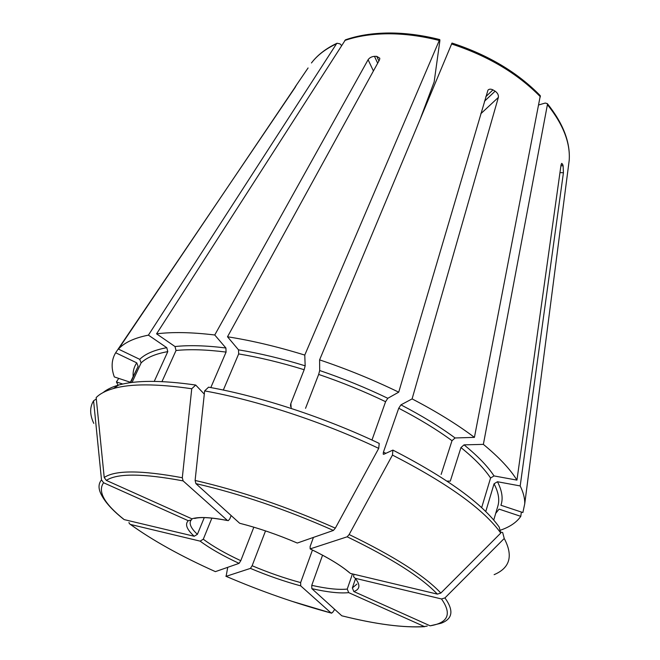 <?xml version="1.0" encoding="UTF-8"?>
<svg xmlns="http://www.w3.org/2000/svg" width="660" height="660" viewBox="0 0 660 660"><rect width="100%" height="100%" fill="white"/><g stroke="black" fill="none" stroke-linecap="round" stroke-linejoin="round"><path stroke-width="0.99" d="M118.115 385.225L116.416 381.934L122.76 384.037M427.243 626.059L424.347 626.546L348.703 592.639L347.251 589.066L352.465 573.919M424.347 626.546C403.705 627.924 376.192 624.343 341.806 615.796L311.842 588.646L311.759 585.337L322.567 555.184M130.383 382.264L114.312 376.926C111.012 367.818 111.457 359.758 115.665 352.745L295.383 87.062M308.088 67.947L295.16 86.938M296.315 85.387L118.445 349.107C124.261 342.631 134.252 337.978 148.417 335.132L166.782 347.696L167.788 351.615L154.242 381.381M341.575 45.474L339.916 43.824L337.037 43.246L336.501 43.799L148.417 335.132M132.033 382.462L141.124 362.885L139.73 359.329L118.445 349.107M334.719 609.378L332.599 612.439L331.163 613.049L300.721 585.882L300.63 582.59L312.46 550.011M227.733 567.328L226.108 576.337L250.429 568.392L252.128 565.744L265.526 530.896M420.808 117.488L434.156 81.922L439.898 40.516L439.774 39.617L439.279 40.474L304.772 355.08L305.167 365.822L304.169 369.724L290.854 403.491L291.167 407.995M223.327 390.052L238.664 353.933L238.499 349.833L227.51 336.773C251.65 340.552 277.398 346.649 304.772 355.08M128.972 522.472L129.335 523.619L130.515 524.461C152.592 540.424 180.889 556.149 215.399 571.634L239.085 563.36L240.785 560.695L253.836 527.183M130.515 524.461L200.12 541.134L203.288 539.212L211.893 518.108M451.984 43.09L319.597 359.865C347.102 369.138 373.477 379.904 398.722 392.172L487.963 90.139C489.184 88.927 490.85 88.844 492.962 89.892L485.818 96.674M452.001 43.065C488.194 54.896 517.63 72.443 540.309 95.7L474.424 437.374L455.095 437.968L452.001 440.698L441.144 474.416M392.898 450.095L392.461 455.07C447.909 483.565 484.019 509.569 500.767 533.065L499.183 527.059C482.65 503.753 447.216 478.104 392.898 450.095L383.732 454.311L383.204 454.121L383.435 452.1L398.722 408.235L400.942 404.861L412.104 398.896C436.318 411.502 457.091 424.331 474.424 437.374M130.548 382.66L138.121 366.366L136.744 362.843L115.665 352.745M93.786 423.382C89.702 414.695 89.628 407.162 93.58 400.777L101.5 479.894C98.224 483.879 98.216 488.903 101.475 494.967C105.295 502.351 112.448 510.246 122.933 518.669L124.195 519.61L194.213 536.266L197.398 534.328L204.262 517.63M101.5 479.894L103.57 482.749L188.281 520.723L191.532 519.841L192.019 518.875M96.31 398.97L93.58 400.777M538.849 104.907L545.242 103.051L547.313 103.628L547.412 104.659L483.367 444.378C498.976 457.215 510.172 469.128 516.945 480.117L494.035 475.926L490.586 478.013L481.643 507.68M103.183 392.502C106.887 389.441 112.018 386.966 118.594 385.085C135.795 380.16 161.502 380.143 195.706 385.044L204.295 394.119M161.964 381.612L176.03 350.493C189.874 349.082 206.555 349.618 226.083 352.085L225.91 348.001L214.756 334.991C191.804 332.236 172.408 331.848 156.577 333.844L175.015 346.541L176.03 350.493M210.804 387.577L226.083 352.085M118.594 385.085L113.454 388.525C105.691 390.736 99.924 393.756 96.17 397.584L104.222 477.502L106.326 480.397L191.887 518.818C198.709 516.656 210.573 517.209 227.477 520.501L228.294 520.649L229.787 518.941L231.148 515.551M113.454 388.525C130.828 383.6 156.923 383.674 191.738 388.748L182.308 477.741L183.1 480.892L227.477 520.501M195.706 385.044L191.738 388.748M378.716 448.379C323.087 421.954 256.946 400.265 204.641 390.901L208.568 387.173C259.949 396.28 324.712 417.483 379.228 443.429L378.716 448.379L335.329 528.148L333.399 530.442L297.297 543.04C277.678 534.641 258.464 528.041 239.662 523.264L195.896 483.615C240.232 493.87 286.06 509.479 333.399 530.442M305.539 408.317L318.664 374.426C341.872 382.305 364.18 391.397 385.588 401.692L387.799 398.293L398.722 392.172M290.524 404.861L290.854 403.491M371.976 440.038L385.588 401.692M319.597 359.865L319.688 370.532L318.664 374.426M204.641 390.901L195.112 480.447L195.896 483.615M447.018 481.115L450.302 481.132L460.96 447.562C474.424 458.419 484.3 468.575 490.586 478.013M483.367 444.378L464.038 444.856L460.96 447.562M392.461 455.07L349.132 534.534L347.185 536.803L310.159 548.889L310.126 546.505L313.442 537.405M500.767 533.065L440.831 593.059L437.349 594.115L350.369 573.416C341.69 565.834 328.284 557.659 310.159 548.889M494.126 574.662C510.007 567.922 513.381 555.86 504.24 538.477L502.664 532.513L500.503 532.067M504.24 538.477L444.939 597.919C454.006 610.549 452.702 618.997 441.02 623.271L430.138 625.82L353.826 591.541L352.358 587.944L355.402 579.034M444.939 597.919L441.49 598.958L355.204 578.292L353.603 576.741L353.892 574.258M485.743 511.574L494.059 483.796L497.467 481.734L520.187 485.933L563.426 172.78L563.12 165.841L562.642 164.307L561.198 164.233M412.104 398.896L498.358 97.416L480.785 113.759M227.51 336.773L379.533 59.829L379.805 58.22L376.761 56.356L374.476 56.339L377.677 63.22M520.187 485.933C523.372 492.459 524.89 498.391 524.749 503.737L522.877 512.539L500.915 505.255C503.275 498.696 502.12 490.858 497.467 481.734M118.726 378.394L116.416 381.934M214.756 334.991L368.099 59.73C369.509 57.725 371.638 56.595 374.476 56.339M492.962 89.892L495.132 91.171C497.615 92.977 498.696 95.065 498.358 97.416M516.945 480.117L561.008 165.148L561.709 163.358L562.642 164.307M439.783 39.583C422.169 35.137 405.199 32.942 388.872 33C372.562 33.132 358.083 35.409 345.427 39.839L156.577 333.844M521.359 512.036L520.798 516.351C516.557 522.448 509.644 527.109 500.041 530.318M520.798 516.351L499.076 509.124L495.709 513.373M311.842 588.646C327.583 592.21 339.867 593.538 348.703 592.639M311.759 585.337C326.906 588.728 338.737 589.974 347.251 589.066M337.029 43.238C326.065 48.386 317.534 54.97 311.446 62.972C317.353 55.217 325.71 48.832 336.501 43.799M141.124 362.885C146.586 357.596 155.48 353.842 167.788 351.615M139.73 359.329C145.249 353.884 154.267 350.006 166.782 347.696M331.163 613.049C296.224 603.611 261.212 591.376 226.108 576.337M250.429 568.392C267.325 575.528 284.089 581.361 300.721 585.882M344.776 40.483C357.332 36.127 371.77 33.899 388.088 33.784C404.473 33.751 421.534 35.978 439.279 40.474M238.664 353.933C259.24 357.332 281.069 362.596 304.169 369.724M238.499 349.833C259.429 353.248 281.655 358.578 305.167 365.822M200.12 541.134C209.987 548.46 222.973 555.868 239.085 563.36M451.506 43.956C488.004 55.91 517.638 73.532 540.416 96.814M398.722 408.235C419.215 418.852 436.978 429.677 452.001 440.698M400.942 404.861C421.798 415.685 439.849 426.723 455.095 437.968M130.177 382.709L138.121 366.366M133.13 376.365C132.808 371.382 134.013 366.877 136.744 362.843M124.195 519.61C104.305 503.786 97.432 491.502 103.57 482.749M188.281 520.723C184.734 524.197 186.714 529.378 194.213 536.266M547.412 104.659C563.153 124.278 570.413 142.849 569.201 160.372L568.433 166.328M203.709 393.5L204.352 393.591M175.015 346.541C189.073 345.04 206.035 345.526 225.91 348.001M106.326 480.397C117.224 473.195 142.816 473.36 183.1 480.892M104.222 477.502C115.211 470.044 141.24 470.126 182.308 477.741M319.688 370.532C343.315 378.543 366.019 387.799 387.799 398.293M195.112 480.447C240.314 490.842 287.059 506.74 335.329 528.148M383.435 452.1L385.869 453.321M464.038 444.856C477.7 455.944 487.699 466.298 494.035 475.926M347.185 536.803C391.397 558.187 421.451 577.285 437.349 594.115M349.132 534.534C394.21 556.372 424.776 575.883 440.831 593.059M441.49 598.958C452.017 613.891 448.239 622.842 430.138 625.82M353.826 591.541C360.079 589.331 360.541 584.917 355.204 578.292M563.12 165.841L560.926 165.726M563.426 172.78L559.969 172.598M376.761 56.356L378.906 60.984M368.099 59.73L373.42 70.975M495.132 91.171L484.481 101.236M494.059 483.796C498.498 492.36 499.768 499.777 497.871 506.038L493.73 520.08M190.921 520.427L190.476 521.161C189.247 524.502 191.557 528.899 197.398 534.328M252.128 565.744C268.422 572.624 284.584 578.234 300.63 582.59M203.288 539.212C212.776 546.298 225.274 553.459 240.785 560.695M352.358 587.944L356.945 584.067M424.693 626.67C403.417 627.891 375.969 624.31 342.342 615.928M331.683 613.189L291.695 601.219M228.047 577.17L225.86 576.238M215.16 571.527C180.988 556.207 152.74 540.507 130.424 524.436M547.33 103.612C563.161 123.404 570.446 142.329 569.201 160.372L524.749 503.737M290.515 404.984L290.623 406.494M194.65 518.48C200.45 516.83 211.406 517.506 227.502 520.525M240.405 523.462C258.819 528.182 277.67 534.666 296.95 542.899M310.15 548.897C327.731 557.444 340.642 565.232 348.884 572.261"/></g></svg>
